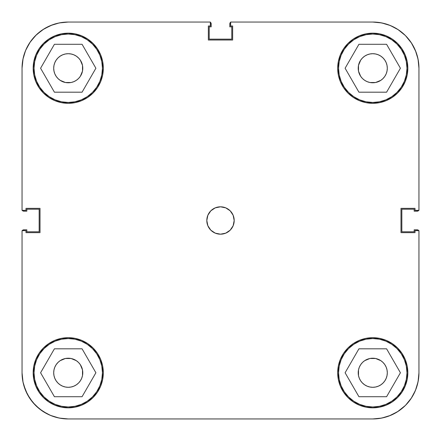 <?xml version="1.0" encoding="UTF-8"?>
<svg xmlns="http://www.w3.org/2000/svg" width="441" height="441" viewBox="0 0 441 441"><rect width="100%" height="100%" fill="white"/><g stroke="black" fill="none" stroke-linecap="round" stroke-linejoin="round"><path stroke-width="0.66" d="M102.455 68.239A34.216 34.216 0 0 1 68.239 102.455A34.216 34.216 0 0 1 34.023 68.239A34.216 34.216 0 0 1 68.239 34.023A34.216 34.216 0 0 1 102.455 68.239L101.799 74.915L99.853 81.337L96.689 87.252L92.434 92.434L87.252 96.689L81.337 99.853L74.915 101.799L68.239 102.455L61.564 101.799L55.147 99.853L49.232 96.689L44.045 92.434L39.789 87.252L36.631 81.337L34.685 74.915L34.023 68.239L34.685 61.564L36.631 55.147L39.789 49.232L44.045 44.045L49.232 39.789L55.147 36.631L61.564 34.685L68.239 34.023L74.915 34.685L81.337 36.631L87.252 39.789L92.434 44.045L96.689 49.232L99.853 55.147L101.799 61.564L102.455 68.239M406.977 68.239A34.216 34.216 0 0 1 372.761 102.455A34.216 34.216 0 0 1 338.545 68.239A34.216 34.216 0 0 1 372.761 34.023A34.216 34.216 0 0 1 406.977 68.239L406.315 74.915L404.369 81.337L401.211 87.252L396.955 92.434L391.768 96.689L385.853 99.853L379.436 101.799L372.761 102.455L366.085 101.799L359.663 99.853L353.748 96.689L348.566 92.434L344.311 87.252L341.147 81.337L339.201 74.915L338.545 68.239L339.201 61.564L341.147 55.147L344.311 49.232L348.566 44.045L353.748 39.789L359.663 36.631L366.085 34.685L372.761 34.023L379.436 34.685L385.853 36.631L391.768 39.789L396.955 44.045L401.211 49.232L404.369 55.147L406.315 61.564L406.977 68.239M406.977 372.761A34.216 34.216 0 0 1 372.761 406.977A34.216 34.216 0 0 1 338.545 372.761A34.216 34.216 0 0 1 372.761 338.545A34.216 34.216 0 0 1 406.977 372.761L406.315 379.436L404.369 385.853L401.211 391.768L396.955 396.955L391.768 401.211L385.853 404.369L379.436 406.315L372.761 406.977L366.085 406.315L359.663 404.369L353.748 401.211L348.566 396.955L344.311 391.768L341.147 385.853L339.201 379.436L338.545 372.761L339.201 366.085L341.147 359.663L344.311 353.748L348.566 348.566L353.748 344.311L359.663 341.147L366.085 339.201L372.761 338.545L379.436 339.201L385.853 341.147L391.768 344.311L396.955 348.566L401.211 353.748L404.369 359.663L406.315 366.085L406.977 372.761M102.455 372.761A34.216 34.216 0 0 1 68.239 406.977A34.216 34.216 0 0 1 34.023 372.761A34.216 34.216 0 0 1 68.239 338.545A34.216 34.216 0 0 1 102.455 372.761L101.799 379.436L99.853 385.853L96.689 391.768L92.434 396.955L87.252 401.211L81.337 404.369L74.915 406.315L68.239 406.977L61.564 406.315L55.147 404.369L49.232 401.211L44.045 396.955L39.789 391.768L36.631 385.853L34.685 379.436L34.023 372.761L34.685 366.085L36.631 359.663L39.789 353.748L44.045 348.566L49.232 344.311L55.147 341.147L61.564 339.201L68.239 338.545L74.915 339.201L81.337 341.147L87.252 344.311L92.434 348.566L96.689 353.748L99.853 359.663L101.799 366.085L102.455 372.761M206.812 220.5A13.688 13.688 0 0 1 220.5 206.812A13.688 13.688 0 0 1 234.188 220.5L233.146 215.263L230.18 210.82L225.737 207.854L220.5 206.812L215.263 207.854L210.82 210.82L207.854 215.263L206.812 220.5L207.854 225.737L210.82 230.18L215.263 233.146L220.5 234.188L225.737 233.146L230.18 230.18L233.146 225.737L234.188 220.5A13.688 13.688 0 0 1 220.5 234.188A13.688 13.688 0 0 1 206.812 220.5M337.69 68.239A35.071 35.071 0 0 1 372.761 33.169A35.071 35.071 0 0 1 407.831 68.239L407.159 61.398L405.158 54.822L401.922 48.758L397.556 43.444L392.242 39.078L386.178 35.842L379.602 33.841L372.761 33.169L365.92 33.841L359.338 35.842L353.274 39.078L347.96 43.444L343.6 48.758L340.358 54.822L338.363 61.398L337.69 68.239L338.363 75.08L340.358 81.662L343.6 87.726L347.96 93.04L353.274 97.4L359.338 100.642L365.92 102.637L372.761 103.31L379.602 102.637L386.178 100.642L392.242 97.4L397.556 93.04L401.922 87.726L405.158 81.662L407.159 75.08L407.831 68.239A35.071 35.071 0 0 1 372.761 103.31A35.071 35.071 0 0 1 337.69 68.239M33.169 68.239A35.071 35.071 0 0 1 68.239 33.169A35.071 35.071 0 0 1 103.31 68.239L102.637 61.398L100.642 54.822L97.4 48.758L93.04 43.444L87.726 39.078L81.662 35.842L75.08 33.841L68.239 33.169L61.398 33.841L54.822 35.842L48.758 39.078L43.444 43.444L39.078 48.758L35.842 54.822L33.841 61.398L33.169 68.239L33.841 75.08L35.842 81.662L39.078 87.726L43.444 93.04L48.758 97.4L54.822 100.642L61.398 102.637L68.239 103.31L75.08 102.637L81.662 100.642L87.726 97.4L93.04 93.04L97.4 87.726L100.642 81.662L102.637 75.08L103.31 68.239A35.071 35.071 0 0 1 68.239 103.31A35.071 35.071 0 0 1 33.169 68.239M33.169 372.761A35.071 35.071 0 0 1 68.239 337.69A35.071 35.071 0 0 1 103.31 372.761L102.637 365.92L100.642 359.338L97.4 353.274L93.04 347.96L87.726 343.6L81.662 340.358L75.08 338.363L68.239 337.69L61.398 338.363L54.822 340.358L48.758 343.6L43.444 347.96L39.078 353.274L35.842 359.338L33.841 365.92L33.169 372.761L33.841 379.602L35.842 386.178L39.078 392.242L43.444 397.556L48.758 401.922L54.822 405.158L61.398 407.159L68.239 407.831L75.08 407.159L81.662 405.158L87.726 401.922L93.04 397.556L97.4 392.242L100.642 386.178L102.637 379.602L103.31 372.761A35.071 35.071 0 0 1 68.239 407.831A35.071 35.071 0 0 1 33.169 372.761M337.69 372.761A35.071 35.071 0 0 1 372.761 337.69A35.071 35.071 0 0 1 407.831 372.761L407.159 365.92L405.158 359.338L401.922 353.274L397.556 347.96L392.242 343.6L386.178 340.358L379.602 338.363L372.761 337.69L365.92 338.363L359.338 340.358L353.274 343.6L347.96 347.96L343.6 353.274L340.358 359.338L338.363 365.92L337.69 372.761L338.363 379.602L340.358 386.178L343.6 392.242L347.96 397.556L353.274 401.922L359.338 405.158L365.92 407.159L372.761 407.831L379.602 407.159L386.178 405.158L392.242 401.922L397.556 397.556L401.922 392.242L405.158 386.178L407.159 379.602L407.831 372.761A35.071 35.071 0 0 1 372.761 407.831A35.071 35.071 0 0 1 337.69 372.761L338.363 365.92M362.474 383.042L360.666 380.837L359.327 378.323L358.494 375.594L358.219 372.761A14.542 14.542 0 0 1 372.761 358.219A14.542 14.542 0 0 1 387.303 372.761A14.542 14.542 0 0 1 372.761 387.303A14.542 14.542 0 0 1 358.219 372.761L358.494 369.922L359.327 367.193L360.666 364.679L362.474 362.474L364.679 360.666L369.922 358.494L375.594 358.494L380.837 360.666L383.042 362.474L384.85 364.679L386.195 367.193L387.022 369.922L387.303 372.761L387.022 375.594L386.195 378.323L384.85 380.837L383.042 383.042L380.837 384.85L378.323 386.195L375.594 387.022L372.761 387.303L369.922 387.022L367.193 386.195L364.679 384.85L362.259 382.821M57.958 362.474L60.163 360.666L65.406 358.494L71.078 358.494L76.321 360.666L78.526 362.474L80.334 364.679L82.506 369.922L82.506 375.594L81.673 378.323L80.334 380.837L78.526 383.042L76.321 384.85L73.807 386.195L71.078 387.022L68.239 387.303L65.406 387.022L62.677 386.195L60.163 384.85L57.958 383.042L56.15 380.837L54.805 378.323L53.978 375.594L53.697 372.761A14.542 14.542 0 0 1 68.239 358.219A14.542 14.542 0 0 1 82.781 372.761A14.542 14.542 0 0 1 68.239 387.303A14.542 14.542 0 0 1 53.697 372.761L53.978 369.922L54.805 367.193L56.15 364.679L58.124 362.315M78.526 57.958L80.334 60.163L82.506 65.406L82.506 71.078L80.334 76.321L78.526 78.526L76.321 80.334L73.807 81.673L71.078 82.506L65.406 82.506L60.163 80.334L57.958 78.526L56.15 76.321L54.805 73.807L53.978 71.078L53.697 68.239A14.542 14.542 0 0 1 68.239 53.697A14.542 14.542 0 0 1 82.781 68.239A14.542 14.542 0 0 1 68.239 82.781A14.542 14.542 0 0 1 53.697 68.239L53.978 65.406L54.805 62.677L56.15 60.163L57.958 57.958L60.163 56.15L62.677 54.805L65.406 53.978L68.239 53.697L71.078 53.978L73.807 54.805L76.321 56.15L78.741 58.179M383.042 78.526L380.837 80.334L375.594 82.506L369.922 82.506L367.193 81.673L364.679 80.334L362.474 78.526L360.666 76.321L358.494 71.078L358.219 68.239A14.542 14.542 0 0 1 372.761 53.697A14.542 14.542 0 0 1 387.303 68.239A14.542 14.542 0 0 1 372.761 82.781A14.542 14.542 0 0 1 358.219 68.239L358.494 65.406L360.666 60.163L362.474 57.958L364.679 56.15L367.193 54.805L369.922 53.978L372.761 53.697L375.594 53.978L378.323 54.805L380.837 56.15L383.042 57.958L384.85 60.163L386.195 62.677L387.022 65.406L387.303 68.239L387.022 71.078L386.195 73.807L384.85 76.321L382.876 78.685M415.433 50.566L411.166 42.579L415.433 50.566L418.062 59.232L418.95 68.239L418.95 210.34L415.014 210.34L415.014 208.356L400.985 208.356L400.985 232.644L415.014 232.644L415.014 230.66L418.95 230.66L418.95 372.761L418.062 381.768L415.433 390.434L411.166 398.421L415.433 390.434M23.059 58.631L22.05 68.239L22.05 210.34L25.986 210.34L25.986 208.356L40.015 208.356L40.015 232.644L25.986 232.644L25.986 230.66L22.05 230.66L22.05 372.761L22.05 230.66L25.986 230.66L25.986 232.644L40.015 232.644L40.015 208.356L25.986 208.356L25.986 210.34L22.05 210.34L22.05 68.239L22.938 59.232L25.567 50.566L29.834 42.579L25.567 50.566A46.189 46.189 0 0 0 25.55 50.594M50.594 25.55A46.189 46.189 0 0 0 50.566 25.567L42.579 29.834L50.566 25.567L59.232 22.938L68.239 22.05L210.34 22.05L210.34 25.986L208.356 25.986L208.356 40.015L232.644 40.015L232.644 25.986L230.66 25.986L230.66 22.05L372.761 22.05L381.768 22.938L390.434 25.567L398.421 29.834L390.434 25.567M411.166 42.579L405.422 35.578L398.421 29.834L405.422 35.578L411.166 42.579M42.579 29.834L35.578 35.578L29.834 42.579L35.578 35.578L42.579 29.834M25.567 390.434L29.834 398.421L35.578 405.422L42.579 411.166L50.566 415.433L42.579 411.166L35.578 405.422L29.834 398.421L25.567 390.434L22.938 381.768L22.05 372.761L23.059 382.369L22.05 372.761A46.189 46.189 0 0 0 68.239 418.95L59.232 418.062L50.566 415.433M390.434 415.433L398.421 411.166L405.422 405.422L411.166 398.421L405.422 405.422L398.421 411.166L390.434 415.433L381.768 418.062L372.761 418.95L68.239 418.95L372.761 418.95A46.189 46.189 0 0 0 418.95 372.761L418.95 230.66L415.014 230.66L415.014 232.644L400.985 232.644L400.985 208.356L415.014 208.356L415.014 210.34L418.95 210.34L418.95 68.239A46.189 46.189 0 0 0 372.761 22.05L230.66 22.05L230.66 25.986L232.644 25.986L232.644 40.015L208.356 40.015L208.356 25.986L210.34 25.986L210.34 22.05L68.239 22.05A46.189 46.189 0 0 0 22.05 68.239M368.88 82.258L368.246 82.065L368.88 82.258M72.12 358.742L72.754 358.935L72.12 358.742M365.92 102.637L372.761 103.31M102.637 75.08L103.31 68.239M75.08 338.363L68.239 337.69M358.219 372.761L358.494 369.922L358.494 375.594L358.494 369.922M369.922 358.494L375.594 358.494L369.922 358.494M387.022 369.922L387.303 372.761M375.594 387.022L372.761 387.303M65.406 358.494L71.078 358.494L65.406 358.494M82.506 369.922L82.506 375.594L82.506 369.922M71.078 387.022L68.239 387.303M53.978 375.594L53.697 372.761M65.406 53.978L68.239 53.697M82.506 65.406L82.506 71.078L82.506 65.406M71.078 82.506L65.406 82.506L71.078 82.506M53.978 71.078L53.697 68.239M358.219 68.239L358.494 65.406L358.494 71.078L358.494 65.406M369.922 53.978L372.761 53.697M387.022 65.406L387.303 68.239M375.594 82.506L369.922 82.506L375.594 82.506M95.895 372.761L82.07 348.809L54.414 348.809L40.583 372.761L54.414 396.713L82.07 396.713L95.895 372.761L82.07 348.809L54.414 348.809L40.583 372.761L54.414 396.713L82.07 396.713L95.895 372.761M49.232 344.311L55.147 341.147M96.689 353.748L99.853 359.663M87.252 401.211L81.337 404.369M39.789 391.768L36.631 385.853M386.586 348.809L358.93 348.809L345.105 372.761L358.93 396.713L386.586 396.713L400.417 372.761L386.586 348.809L358.93 348.809L345.105 372.761L358.93 396.713L386.586 396.713L400.417 372.761L386.586 348.809M353.748 344.311L359.663 341.147M401.211 353.748L404.369 359.663M391.768 401.211L385.853 404.369M344.311 391.768L341.147 385.853M386.586 44.287L358.93 44.287L345.105 68.239L358.93 92.191L386.586 92.191L400.417 68.239L386.586 44.287L358.93 44.287L345.105 68.239L358.93 92.191L386.586 92.191L400.417 68.239L386.586 44.287M353.748 39.789L359.663 36.631M401.211 49.232L404.369 55.147M391.768 96.689L385.853 99.853M344.311 87.252L341.147 81.337M82.07 44.287L54.414 44.287L40.583 68.239L54.414 92.191L82.07 92.191L95.895 68.239L82.07 44.287L54.414 44.287L40.583 68.239L54.414 92.191L82.07 92.191L95.895 68.239L82.07 44.287M49.232 39.789L55.147 36.631M96.689 49.232L99.853 55.147M87.252 96.689L81.337 99.853M39.789 87.252L36.631 81.337M25.815 391.018L27.425 394.381L23.731 385.109L25.815 391.018M30.374 399.21L32.788 402.368L27.425 394.381L30.374 399.21M36.493 406.31L39.602 409L32.788 402.368M43.924 412.032L47.578 414.071L39.602 409L43.924 412.032M395.142 413.162L397.876 411.525L389.205 415.924M405.417 405.422L397.396 411.828M411.525 397.876L413.162 395.142L411.525 397.876L405.5 405.345M413.162 45.858L411.525 43.124L415.924 51.795M397.876 29.475L395.142 27.838L397.876 29.475L405.345 35.501M47.578 26.929L43.924 28.968L52.363 24.867M39.602 32L36.493 34.69L43.924 28.968L39.602 32M32.788 38.632L30.374 41.79L36.493 34.69L32.788 38.632M27.425 46.619L25.815 49.982L30.374 41.79L27.425 46.619M71.078 358.494L68.239 358.219M82.506 375.594L82.781 372.761M375.594 358.494L372.761 358.219M369.922 82.506L372.761 82.781M65.406 82.506L68.239 82.781M82.506 71.078L82.781 68.239M418.818 230.88L417.892 229.954L414.16 229.822L414.16 231.79L401.845 231.79L401.845 209.21L414.16 209.21L414.16 211.178L417.892 211.046L418.818 210.12M230.88 22.182L229.954 23.108L229.822 26.84L231.79 26.84L231.79 39.155L209.21 39.155L209.21 26.84L211.178 26.84L211.046 23.108L210.12 22.182M25.815 49.982L23.731 55.891L25.815 49.982M22.182 210.12L23.108 211.046L26.84 211.178L26.84 209.21L39.155 209.21L39.155 231.79L26.84 231.79L26.84 229.822L23.108 229.954L22.182 230.88M22.287 230.66A1.709 1.709 0 0 1 23.759 229.822L22.552 230.323M47.578 414.071L52.363 416.133M56.393 417.407L61.459 418.448M65.687 418.878L68.493 418.95M372.474 418.95L375.848 418.845M379.784 418.415L385.632 417.12M413.162 395.142L415.924 389.205M417.12 385.632L418.415 379.784M418.845 375.848L418.95 372.474M418.448 230.323L417.892 229.954M418.713 210.34A1.709 1.709 0 0 1 417.241 211.178L418.448 210.677M418.95 68.526L418.845 65.152M418.415 61.216L417.12 55.368M411.525 43.124L405.466 35.627M395.142 27.838L389.205 25.076M385.632 23.88L379.784 22.585M375.848 22.155L372.474 22.05M230.323 22.552L229.954 23.108M210.34 22.287A1.709 1.709 0 0 1 211.178 23.759L210.677 22.552M68.493 22.05L65.687 22.122M61.459 22.552L56.393 23.593M22.552 210.677L23.108 211.046M417.241 211.178L414.16 211.178L414.16 209.21L401.845 209.21L401.845 231.79L414.16 231.79L414.16 229.822L417.241 229.822A1.709 1.709 0 0 1 418.713 230.66M211.178 23.759L211.178 26.84L209.21 26.84L209.21 39.155L231.79 39.155L231.79 26.84L229.822 26.84L229.822 23.759A1.709 1.709 0 0 1 230.66 22.287M23.759 229.822L26.84 229.822L26.84 231.79L39.155 231.79L39.155 209.21L26.84 209.21L26.84 211.178L23.759 211.178A1.709 1.709 0 0 1 22.287 210.34"/></g></svg>
